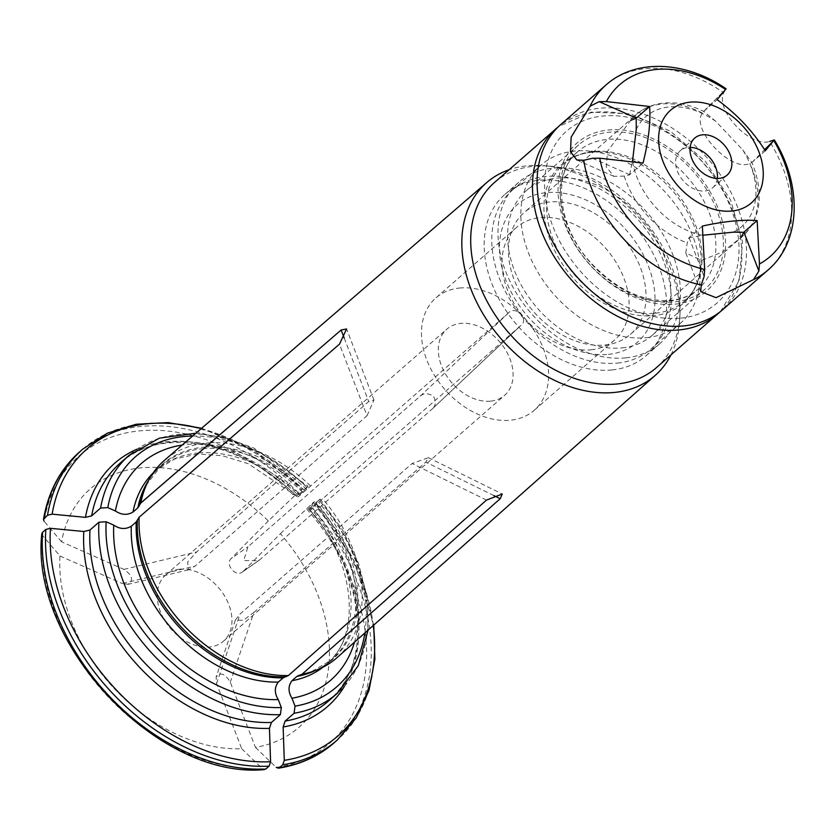<?xml version="1.0" encoding="UTF-8"?>
<svg xmlns="http://www.w3.org/2000/svg" width="836" height="836" viewBox="0 0 836 836"><rect width="100%" height="100%" fill="white"/><g stroke="black" fill="none" stroke-linecap="round" stroke-linejoin="round"><path stroke-width="0.63" stroke-dasharray="4.18 3.13" d="M41.81 533.723L42.417 535.353L59.952 555.971A158.401 113.56 48.8 0 0 241.74 748.763L216.587 683.566L216.116 677.076C220.349 671.83 225.062 673.534 230.287 682.186L255.44 747.374A158.401 113.56 48.8 0 0 280.394 533.713L243.234 571.333L260.006 559.556L258.564 560.684L243.715 560.548L247.958 546.775L419.965 396.368C423.538 393.004 428.022 392.941 433.424 396.201C436.287 401.708 435.817 406.024 432.013 409.149L520.389 325.904C530.139 320.282 515.101 304.294 508.34 313.124L300.114 495.205C296.435 498.319 297.229 497.274 302.507 492.09L307.031 487.503C308.421 486.071 308.38 485.988 306.927 487.221A158.119 113.362 48.8 0 0 129.225 455.202M192.625 436.026A152.852 109.579 48.8 0 1 307.031 487.503C308.421 486.071 308.38 485.988 306.927 487.221L297.992 495.037A158.119 113.362 48.8 0 0 120.29 463.008C159.227 426.161 240.716 439.903 296.456 496.291L297.992 495.037M136.958 449.193A161.63 115.88 -131.2 0 1 296.581 496.03L302.538 488.726M201.204 428.638A190.618 136.655 48.8 0 1 302.433 488.893L298.118 492.488A193.262 138.546 48.8 0 0 79.524 451.983M241.74 748.763L262.514 768.775L264.437 769.59M367.046 415.701L373.974 400.047L368.697 401.552L196.69 551.948L187.588 562.022L188.591 569.828L195.039 566.108L367.046 415.701L339.468 344.16M178.622 470.313A158.401 113.56 48.8 0 0 61.603 541.812L123.927 569.389C132.401 575.325 133.77 580.299 128.023 584.322L122.275 583.549L195.039 566.108M61.603 541.812L44.078 521.204A190.618 136.655 48.8 0 1 294.387 495.936L298.118 492.488M59.952 555.971L122.275 583.549M310.553 485.935A131.085 93.977 48.8 0 0 210.609 442.756M210.536 442.756A131.085 93.977 48.8 0 0 164.671 460.124M198.822 452.934A129.131 92.577 48.8 0 1 300.114 495.205L297.783 497.033L248.219 463.698L222.23 455.672L197.589 454M302.507 492.09A143.886 103.152 48.8 0 0 182.112 445.086M364.851 632.988A152.852 109.579 48.8 0 0 319.08 500.273C320.46 498.852 320.428 498.758 318.976 500.001C320.428 498.758 320.46 498.852 319.08 500.273L314.545 504.86C309.278 510.054 308.484 511.089 312.162 507.974L520.389 325.904L432.013 409.149L260.006 559.556M308.453 509.019C365.865 572.451 373.65 665.122 328.454 701.08A158.119 113.362 48.8 0 0 310.041 507.818L308.484 509.03M344.369 686.408A161.63 115.88 -131.2 0 0 308.62 508.81L314.587 501.495L354.161 560.956L373.755 625.088M373.316 625.474A190.618 136.655 48.8 0 0 314.482 501.663L313.416 502.415A193.262 138.546 -131.2 0 1 337.211 740.1M294.387 495.936L268.346 520.943A158.401 113.56 48.8 0 0 178.685 470.334M243.234 571.333L242.409 572.033C235.585 577.383 224.769 564.404 231.185 558.563L247.958 546.775M322.957 667.212A129.131 92.577 48.8 0 0 326.144 664.589A129.131 92.577 48.8 0 0 312.162 507.974L309.832 509.814M310.041 507.818L318.976 500.001A158.119 113.362 48.8 0 1 337.389 693.263M280.394 533.713L313.416 502.415M268.346 520.943L231.185 558.563M179.583 569.222A43.921 31.486 48.8 0 0 165.664 575.032A43.921 31.486 48.8 0 0 170.878 628.818A43.921 31.486 48.8 0 0 223.494 641.16A43.921 31.486 48.8 0 0 224.382 595.66A43.921 31.486 48.8 0 0 179.583 569.222M490.711 401.144A43.921 31.486 48.8 0 0 504.62 395.334A43.921 31.486 48.8 0 0 505.508 349.835A43.921 31.486 48.8 0 0 460.709 323.407A43.921 31.486 48.8 0 0 446.8 329.206A43.921 31.486 48.8 0 0 445.912 374.706A43.921 31.486 48.8 0 0 490.711 401.144M253.81 612.537L425.827 462.13L428.377 457.658L412.127 463.51L240.12 613.917L235.334 620.124L243.276 620.291L253.81 612.537L230.287 682.186M591.042 349.803A74.665 53.525 48.8 0 0 614.7 339.928A74.665 53.525 48.8 0 0 605.849 248.48A74.665 53.525 48.8 0 0 516.397 227.507A74.665 53.525 48.8 0 0 514.892 304.858A74.665 53.525 48.8 0 0 591.042 349.803M459.528 288.044A74.665 53.525 -131.2 0 1 535.688 332.989A74.665 53.525 -131.2 0 1 534.183 410.34A74.665 53.525 -131.2 0 1 510.524 420.205A74.665 53.525 -131.2 0 1 434.375 375.27A74.665 53.525 -131.2 0 1 435.88 297.919A74.665 53.525 -131.2 0 1 459.528 288.044M716.557 209.512A95.9 68.751 48.8 0 0 578.658 144.868A95.9 68.751 48.8 0 0 576.715 244.216A95.9 68.751 48.8 0 0 674.527 301.932A95.9 68.751 48.8 0 0 704.905 289.256A95.9 68.751 48.8 0 0 716.557 209.512M656.354 367.694A122.986 88.167 48.8 0 0 679.94 315.151A122.986 88.167 48.8 0 0 549.66 166.155A122.986 88.167 48.8 0 0 494.442 182.53M670.974 354.903A128.033 91.793 48.8 0 0 679.647 320.815A128.033 91.793 48.8 0 0 544.017 165.695A128.033 91.793 48.8 0 0 509.072 169.739M337.242 657.472A131.085 93.977 48.8 0 0 322.602 498.716M354.464 642.194A143.886 103.152 48.8 0 0 314.545 504.86M611.994 369.951A107.175 76.828 48.8 0 0 645.946 355.791A107.175 76.828 48.8 0 0 633.239 224.539A107.175 76.828 48.8 0 0 504.85 194.433A107.175 76.828 48.8 0 0 502.687 305.453A107.175 76.828 48.8 0 0 611.994 369.951M625.83 357.86A107.175 76.828 48.8 0 0 659.771 343.69A107.175 76.828 48.8 0 0 647.064 212.438A107.175 76.828 48.8 0 0 518.686 182.342A107.175 76.828 48.8 0 0 516.523 293.363A107.175 76.828 48.8 0 0 625.83 357.86M621.974 347.891A95.9 68.751 48.8 0 0 652.352 335.205A95.9 68.751 48.8 0 0 640.982 217.757A95.9 68.751 48.8 0 0 526.105 190.827A95.9 68.751 48.8 0 0 524.162 290.165A95.9 68.751 48.8 0 0 621.974 347.891M255.44 747.374L276.214 767.385A190.618 136.655 48.8 0 0 306.436 508.706M717.319 178.444A24.599 17.629 -131.2 0 1 712.711 187.724A24.599 17.629 -131.2 0 1 683.242 180.806A24.599 17.629 -131.2 0 1 680.326 150.689A24.599 17.629 -131.2 0 1 688.112 147.439A24.599 17.629 -131.2 0 1 690.128 147.355M636.238 129.455A72.951 52.302 -131.2 0 1 668.936 106.977A72.951 52.302 -131.2 0 1 715.888 121.419L742.723 149.884A72.951 52.302 -131.2 0 1 733.109 232.189M765.306 150.783L752.034 162.383A35.133 24.463 44.7 0 1 751.888 162.508L749.829 163.396C731.636 172.853 690.202 128.88 702.397 113.09L703.703 111.418A35.133 24.463 44.7 0 1 703.86 111.282L717.121 99.683M702.355 226.075L689.094 237.675A35.133 11.119 158.9 0 0 688.948 237.811L687.234 242.9L685.771 252.942L701.655 260.372L722.513 251.939L741.177 237.455A80.82 57.935 48.8 0 0 742.462 236.379C761.157 217.642 764.292 193.022 751.888 162.508L742.723 149.884M715.888 121.419L703.703 111.418C689.104 104.124 674.861 101.459 660.962 103.413C651.348 104.897 643.051 108.67 636.071 114.71A80.82 57.935 48.8 0 0 630.731 120.332L607.573 151.128L606.267 166.907L613.875 176.375L624.22 176.082L629.581 174.86A35.133 13.345 -66.1 0 0 629.738 174.724L642.999 163.124M608.43 354.349A91.354 65.501 48.8 0 0 623.322 226.849A91.354 65.501 48.8 0 0 499.949 239.305A91.354 65.501 48.8 0 0 608.43 354.349M604.836 345.028A80.82 57.935 48.8 0 0 630.428 334.337A80.82 57.935 48.8 0 0 620.855 235.365A80.82 57.935 48.8 0 0 524.036 212.668A80.82 57.935 48.8 0 0 522.406 296.383A80.82 57.935 48.8 0 0 604.836 345.028M722.732 309.644A122.986 88.167 48.8 0 0 708.155 159.028A122.986 88.167 48.8 0 0 560.831 124.48M606.027 84.958A122.986 88.167 -131.2 0 1 723.683 92.744C715.114 110.456 750.132 147.554 769.663 141.503A122.986 88.167 -131.2 0 1 767.929 270.122M617.49 363.064A105.409 75.574 48.8 0 0 650.878 349.135A105.409 75.574 48.8 0 0 638.38 220.035A105.409 75.574 48.8 0 0 512.102 190.42A105.409 75.574 48.8 0 0 509.981 299.622A105.409 75.574 48.8 0 0 617.49 363.064M646.562 337.65A105.409 75.574 48.8 0 0 679.95 323.72A105.409 75.574 48.8 0 0 700.171 278.681A105.409 75.574 48.8 0 0 588.502 150.971A105.409 75.574 48.8 0 0 574.562 151.076A105.409 75.574 48.8 0 0 541.174 165.005A105.409 75.574 48.8 0 0 539.042 274.208A105.409 75.574 48.8 0 0 646.562 337.65M688.948 237.811L702.585 235.271A72.951 52.302 -131.2 0 1 632.549 161.003L629.581 174.86M723.683 92.744L725.69 89.525M703.567 111.512L726.024 88.846L703.86 111.282M82.785 449.131A193.262 138.546 -131.2 0 1 301.378 489.645M42.417 535.353A190.618 136.655 48.8 0 0 262.514 768.775M344.233 338.078L368.697 401.552M123.927 569.389L196.69 551.948M306.634 489.488A129.486 92.838 48.8 0 0 205.646 447.041M205.572 447.041A129.486 92.838 48.8 0 0 146.279 484.974L161.045 465.882A129.131 92.577 48.8 0 0 148.798 480.083M305.015 490.92A129.131 92.577 48.8 0 0 203.785 448.65M203.712 448.66A129.131 92.577 48.8 0 0 161.045 465.882L156.144 470.166A129.131 92.577 48.8 0 0 153.124 472.977M198.738 452.945A129.131 92.577 48.8 0 0 156.144 470.166L174.682 458.964L197.505 454.011M508.34 313.124L419.965 396.368M680.776 318.129A114.198 81.865 48.8 0 0 699.387 158.746A114.198 81.865 48.8 0 0 545.166 174.316A114.198 81.865 48.8 0 0 680.776 318.129M718.124 313.678A122.986 88.167 48.8 0 0 703.546 163.062A122.986 88.167 48.8 0 0 556.212 128.514M315.339 670.556A129.131 92.577 48.8 0 0 331.046 660.304L310.156 672.384A129.486 92.838 48.8 0 0 318.673 502.258M309.811 509.824C356.408 562.189 361.539 636.938 326.144 664.589L331.046 660.304A129.131 92.577 48.8 0 0 317.063 503.69M333.951 742.953A193.262 138.546 48.8 0 0 310.156 505.268M486.5 500.095L412.127 463.51M216.587 683.566L240.12 613.917M493.888 495.602L425.827 462.13M630.428 334.337L742.462 236.379A80.82 57.935 48.8 0 0 749.829 163.396M702.397 113.09A80.82 57.935 48.8 0 0 636.071 114.71L524.036 212.668M675.373 304.137A98.387 70.537 48.8 0 0 691.414 166.824A98.387 70.537 48.8 0 0 558.542 180.231A98.387 70.537 48.8 0 0 675.373 304.137M590.958 152.256A92.305 66.169 -131.2 0 1 603.164 152.162A92.305 66.169 -131.2 0 1 700.944 263.988A92.305 66.169 -131.2 0 1 654.003 315.621A92.305 66.169 -131.2 0 1 550.516 241.207A92.305 66.169 -131.2 0 1 590.958 152.256M655.528 313.176A91.354 65.501 48.8 0 0 684.465 301.096A91.354 65.501 48.8 0 0 673.628 189.208A91.354 65.501 48.8 0 0 564.185 163.553A91.354 65.501 48.8 0 0 562.346 258.188A91.354 65.501 48.8 0 0 655.528 313.176M669.291 301.138A91.354 65.501 48.8 0 0 698.227 289.068A91.354 65.501 48.8 0 0 687.401 177.18A91.354 65.501 48.8 0 0 577.958 151.515A91.354 65.501 48.8 0 0 576.108 246.16A91.354 65.501 48.8 0 0 669.291 301.138M624.22 176.082A80.82 57.935 48.8 0 0 687.234 242.9M689.094 237.675L704.1 276.559M629.738 174.724L592.567 158.276M752.034 162.383L764.585 149.686M195.875 433.226L224.717 437.479L253.904 448.117L308.056 486.259M201.643 428.262L254.384 451.085L302.527 488.705M373.974 400.047L346.585 328.976M188.581 569.807L128.023 584.322M368.059 630.135L367.223 597.395L358.539 563.339L342.551 529.94L320.198 499.123M258.564 560.674L242.409 572.033M223.494 641.16L504.62 395.334M165.664 575.032L446.8 329.206M516.397 227.507L435.88 297.919M614.7 339.928L534.183 410.34M549.66 166.155L544.017 165.695M679.94 315.151L679.647 320.815M720.423 311.577L739.097 280.969L742.546 241.938L730.685 200.159L705.417 161.421L670.399 131.21L630.574 113.884L591.439 112.087L558.605 126.518M645.946 355.791L659.771 343.69M504.85 194.433L518.686 182.342M652.352 335.205L704.905 289.256M526.105 190.827L578.658 144.868M428.387 457.658L502.29 494.013M235.355 620.134L216.116 677.076M650.878 349.135L679.95 323.72M512.102 190.42L541.174 165.005M700.171 278.681L700.944 263.988C699.878 280.039 694.382 292.401 684.465 301.096L698.227 289.068C690.964 295.421 681.883 299.183 670.984 300.364C643.448 302.172 617.052 289.977 591.794 263.8C556.766 226.64 552.188 171.443 577.958 151.515L564.185 163.553C574.133 154.879 587.123 151.086 603.164 152.162L588.502 150.971M712.711 187.724L727.121 175.111M680.326 150.689L694.747 138.076M685.781 252.932L700.725 291.649M613.885 176.365L576.809 159.958"/><path stroke-width="1.25" d="M509.072 169.739A128.033 91.793 48.8 0 0 486.886 182.436L164.671 460.124A131.085 93.977 48.8 0 0 148.16 481.296A131.085 93.977 48.8 0 0 140.793 502.979A131.085 93.977 48.8 0 0 140.772 503.084L341.119 330.011L346.585 328.976L339.468 344.16L139.121 517.233A131.085 93.977 48.8 0 0 288.41 675.551L283.185 677.808L278.294 682.082C274.365 687.297 274.354 693.138 278.263 699.607L281.335 707.549L280.373 714.644L271.439 722.461L269.443 728.365L270.571 761.732L269.077 766.163A193.262 138.546 -131.2 0 1 45.844 529.428L42.584 532.271A193.262 138.546 48.8 0 0 265.817 769.015L269.077 766.163M139.121 517.233L136.226 521.946A129.131 92.577 48.8 0 0 283.185 677.808M278.263 699.607A143.886 103.152 48.8 0 1 113.748 525.133C119.757 529.188 125.609 529.554 131.325 526.231L136.226 521.946M113.748 525.133L106.151 521.769L98.92 522.218A158.119 113.362 48.8 0 0 280.373 714.644M153.124 472.977A129.131 92.577 48.8 0 0 132.976 512.071C127.271 515.394 121.408 515.028 115.399 510.974L107.802 507.619L100.571 508.058L91.636 515.875L85.46 517.348L52.125 514.161L47.495 515.269A193.262 138.546 -131.2 0 1 82.785 449.131L107.29 433.215L136.132 424.26L168.036 422.598L201.643 428.262M269.443 728.365A161.63 115.88 -131.2 0 1 83.809 531.497L89.985 530.024L98.92 522.218M83.809 531.497L50.473 528.321L45.844 529.428M42.584 532.271L41.81 533.723C29.626 643.459 158.014 779.664 264.416 769.601L265.817 769.015M140.772 503.084L137.877 507.797L132.976 512.071M44.078 521.204L43.493 519.386L47.495 515.269M182.112 445.086A143.886 103.152 48.8 0 0 115.399 510.974M288.41 675.551L486.5 500.095L502.29 494.013L500.2 498.716L302.11 674.171L296.885 676.418L291.983 680.703C288.065 685.917 288.054 691.759 291.963 698.227L295.035 706.169L294.073 713.265A158.119 113.362 48.8 0 0 337.389 693.263L358.289 665.675L368.059 630.135M344.369 686.408A161.63 115.88 -131.2 0 1 283.143 726.986L285.128 721.071L294.073 713.265M283.143 726.986L284.271 760.352L282.777 764.773L279.517 767.626A193.262 138.546 48.8 0 0 333.951 742.953L337.211 740.1A193.262 138.546 -131.2 0 1 282.777 764.773M558.605 126.518L494.442 182.53A122.986 88.167 48.8 0 0 491.955 309.926A122.986 88.167 48.8 0 0 617.396 383.943A122.986 88.167 48.8 0 0 656.354 367.694L720.423 311.577M486.886 182.436A128.033 91.793 48.8 0 0 463.562 224.288A128.033 91.793 48.8 0 0 503.262 341.297A128.033 91.793 48.8 0 0 614.523 392.429A128.033 91.793 48.8 0 0 655.434 375.197A128.033 91.793 48.8 0 0 670.974 354.903M302.11 674.171A131.085 93.977 48.8 0 0 314.043 671.015A131.085 93.977 48.8 0 0 337.242 657.472L655.434 375.197M291.963 698.227A143.886 103.152 48.8 0 0 354.464 642.194M276.214 767.385L278.357 768.179L279.517 767.626M344.233 338.078L341.119 330.011L140.793 502.979M690.128 147.355A24.599 17.629 -131.2 0 1 717.319 178.444M632.549 161.003L636.238 129.455L636.196 118.231L630.731 120.332M702.585 235.271L733.109 232.189L743.737 232.283A35.133 11.119 158.9 0 0 743.883 232.147L757.155 220.547C742.201 219.502 723.934 221.341 702.355 226.075L704.675 269.485L704.1 276.559L701.237 284.898A122.986 88.167 -131.2 0 1 583.727 160.272L576.809 159.958L570.518 151.734L571.145 137.219L590.038 106.235A122.986 88.167 -131.2 0 1 606.027 84.958C636.018 58.102 686.356 61.258 726.139 88.825M741.177 237.455L743.737 232.283M731.928 211.017A61.488 44.089 48.8 0 0 762.892 167.618A61.488 44.089 48.8 0 0 719.827 108.513A61.488 44.089 48.8 0 0 658.977 145.579A61.488 44.089 48.8 0 0 731.928 211.017M702.533 134.826A24.599 17.629 -131.2 0 1 727.623 149.634A24.599 17.629 -131.2 0 1 727.121 175.111A24.599 17.629 -131.2 0 1 697.663 168.203A24.599 17.629 -131.2 0 1 694.747 138.076A24.599 17.629 -131.2 0 1 702.533 134.826M606.027 84.958L560.831 124.48A122.986 88.167 48.8 0 0 558.343 251.887A122.986 88.167 48.8 0 0 683.775 325.904A122.986 88.167 48.8 0 0 722.732 309.644L767.929 270.122A122.986 88.167 -131.2 0 1 753.529 279.621L716.044 297.679L700.725 291.649L701.237 284.898M583.727 160.272L592.567 158.276L599.736 158.203L642.999 163.124C648.527 141.253 650.732 122.369 649.614 106.496L606.351 101.574L599.182 101.658L590.038 106.235M753.529 279.621L758.889 271.031L759.464 263.957L757.155 220.547M726.024 88.846L717.121 99.683C736.589 113.926 752.651 130.959 765.306 150.783L774.199 139.946L769.663 141.503M649.614 106.496L636.342 118.106A35.133 13.345 -66.1 0 0 636.196 118.231M759.464 263.957A114.198 81.865 -131.2 0 0 773.875 140.626L764.585 149.686M137.355 520.567A129.486 92.838 48.8 0 0 284.742 676.867M131.325 526.231A129.131 92.577 48.8 0 0 278.294 682.082M106.151 521.769A152.852 109.579 48.8 0 0 281.335 707.549M91.636 515.875A158.119 113.362 48.8 0 1 120.29 463.008L129.225 455.202A158.119 113.362 48.8 0 0 100.571 508.058M192.625 436.026A152.852 109.579 48.8 0 0 107.802 507.619M89.985 530.024A158.119 113.362 48.8 0 0 271.439 722.461M85.46 517.348A161.63 115.88 -131.2 0 1 136.958 449.193M50.473 528.321A190.618 136.655 48.8 0 0 270.571 761.732M201.204 428.638A190.618 136.655 48.8 0 0 52.125 514.161M148.16 481.296L146.279 484.974A129.486 92.838 48.8 0 0 139.006 506.407M148.798 480.083A129.131 92.577 48.8 0 0 137.877 507.797M295.035 706.169A152.852 109.579 48.8 0 0 364.851 632.988M285.128 721.071A158.119 113.362 48.8 0 0 328.454 701.08L337.389 693.263M284.271 760.352A190.618 136.655 48.8 0 0 373.316 625.474M43.482 519.365C48.31 491.484 60.328 469.027 79.524 451.983A193.262 138.546 48.8 0 0 44.235 518.121M556.212 128.514A122.986 88.167 48.8 0 0 553.735 255.92A122.986 88.167 48.8 0 0 679.166 329.938A122.986 88.167 48.8 0 0 718.124 313.678M298.442 675.488A129.486 92.838 48.8 0 0 310.156 672.384L314.043 671.015M296.885 676.418A129.131 92.577 48.8 0 0 315.339 670.556M291.983 680.703A129.131 92.577 48.8 0 0 322.957 667.212M500.2 498.716L493.888 495.602M704.675 269.485A114.198 81.865 -131.2 0 1 599.736 158.203M606.351 101.574A114.198 81.865 -131.2 0 1 711.478 81.27A114.198 81.865 -131.2 0 1 725.69 89.525M743.883 232.147L758.889 271.031M636.342 118.106L599.182 101.658M129.225 455.202L159.352 438.168L195.875 433.226M337.211 740.1L356.251 717.936L368.979 690.546L374.873 659.155L373.755 625.088M79.524 451.983L82.785 449.131M333.951 742.953C318.495 756.35 299.978 764.762 278.378 768.19M767.929 270.122C801.275 241.761 802.205 185.205 774.324 139.925"/></g></svg>

